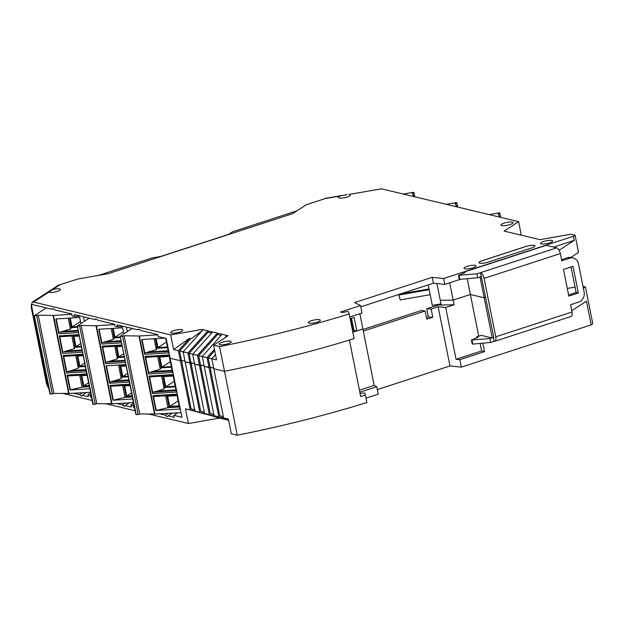 <?xml version="1.0" encoding="UTF-8"?>
<svg xmlns="http://www.w3.org/2000/svg" width="624" height="624" viewBox="0 0 624 624"><rect width="100%" height="100%" fill="white"/><g stroke="black" fill="none" stroke-linecap="round" stroke-linejoin="round"><path stroke-width="0.94" d="M86.845 373.877L67.033 375.11L70.005 389.953L89.809 388.713M82.93 354.268L63.118 355.501L66.62 373.027L86.424 371.787M80.933 323.567L79.716 317.476L55.817 318.965L58.781 333.809L78.593 332.569M79.006 334.659L59.202 335.891L62.704 353.418L82.508 352.178M90.535 392.34L68.773 393.479M69.116 393.682L53.485 315.44L71.838 314.293M68.64 393.393L53.851 393.432L38.22 315.198L36.699 315.721L52.338 393.955L53.851 393.432M52.338 393.955L50.38 394.048L34.343 315.728L46.262 307.882M34.749 315.814L36.699 315.721M53.485 315.44L38.22 315.198M89.404 386.669L82.056 387.13L70.005 389.953M67.033 375.11A1.232 0.601 86.4 0 0 67.61 375.976L70.348 389.649M68.266 375.929L87.017 374.759L67.891 375.968M86.135 370.344L66.76 371.693A1.232 0.601 86.4 0 0 66.62 373.027M63.118 355.501A1.232 0.601 86.4 0 0 63.695 356.366L66.76 371.693M64.35 356.32L83.101 355.15M56.215 318.942L58.921 332.475A1.232 0.601 86.4 0 0 58.781 333.809M68.281 318.193L70.442 329.027L58.921 332.475M59.202 335.891A1.232 0.601 86.4 0 0 59.779 336.757L62.837 352.084A1.232 0.601 86.4 0 0 62.704 353.418M60.427 336.71L79.186 335.54L60.052 336.749M79.217 335.72L71.854 336.008L74.365 348.637L62.837 352.084M87.056 374.938L79.685 375.227L82.056 387.13L83.195 386.381L89.271 386.006M67.384 371.514L71.518 370.523L85.995 369.619M83.14 355.329L75.769 355.618L78.281 368.246L71.518 370.523M63.687 331.305L78.156 330.4M67.603 350.914L82.079 350.009M89.17 385.515L83.819 385.85L81.775 375.648L87.134 375.313M83.819 385.85L88.608 382.715M80.987 375.32L83.195 386.381M85.254 365.906L79.895 366.241L77.86 356.039L83.21 355.711M79.895 366.241L84.692 363.106M85.371 366.506L79.084 366.896L78.281 368.246M77.072 355.711L79.084 366.896M77.532 327.288L71.253 327.678L70.442 329.027M69.553 318.107L71.253 327.678M77.516 327.179L71.44 327.553M70.27 318.068L72.064 327.023L77.415 326.687M72.064 327.023L80.519 321.493M81.455 346.897L75.169 347.287L74.365 348.637M73.148 336.102L75.169 347.287M81.331 346.297L75.98 346.632L73.944 336.43L79.295 336.102M75.98 346.632L80.777 343.496M85.348 366.397L79.279 366.772M81.432 346.788L75.364 347.162M413.852 196.568L412.253 193.456L413.86 192.964L414.617 196.747M403.361 194.048L413.143 192.348L413.899 192.395L413.86 192.964M571.046 266.994L576.147 292.508L568.612 294.957M493.451 337.584L494.192 341.297A5.343 2.348 -108 0 0 494.824 341.281A5.343 2.348 -108 0 0 495.76 336.82L484.084 278.382A5.343 2.348 -108 0 0 480.48 272.665L493.802 337.475L492.227 337.99L481.291 335.369L476.549 336.913L478.14 337.295L471.401 340.049L489.895 338.52L491.829 337.888M567.684 257.665L569.868 258.188A8.229 7.137 -76.5 0 1 573.355 258.032L571.171 257.509A8.229 7.137 103.5 0 0 567.684 257.665L561.553 259.662M568.838 296.119L563.511 269.451L573.004 266.362L578.331 293.03L568.838 296.119M576.147 292.508L578.331 293.03M569.868 258.188L561.787 260.824L560.336 253.562A5.343 2.348 -108 0 0 556.733 247.845L476.962 273.811L458.468 275.34L459.256 279.263L459.849 279.404L477.75 277.735L481.26 276.588M556.733 247.845L546.203 245.326L463.616 272.204L463.811 273.156M573.355 258.032A8.229 7.137 -76.5 0 1 578.464 263.749L584.111 291.985A8.229 7.137 -76.5 0 1 578.651 302.11L570.562 304.746L572.013 312A5.343 2.348 72 0 1 571.085 316.462L494.824 341.281M476.736 337.865L476.549 336.913M471.994 340.189L472.781 344.113L472.181 343.972L471.401 340.049M472.781 344.113L490.675 342.443L489.895 338.52M490.675 342.443L494.192 341.297M476.962 273.811L477.75 277.735M459.069 275.48L459.849 279.404M458.468 275.34L465.208 272.587L463.616 272.204M155.875 410.514L179.774 409.024L176.81 394.189L152.911 395.678L155.875 410.514L167.926 407.698L179.361 406.981M148.988 376.069L152.49 393.588L176.389 392.098L172.887 374.579L148.988 376.069A1.232 0.601 86.4 0 0 149.565 376.935L152.63 392.262A1.232 0.601 86.4 0 0 152.49 393.588M164.627 338.099L141.687 339.534L144.651 354.37L168.55 352.88L165.649 338.348M172.474 372.489L168.971 354.97L145.072 356.46L148.574 373.979L172.474 372.489M180.991 412.62L154.643 414.047M154.986 414.242L139.355 336.008L157.708 334.862M154.51 413.962L139.721 414.001L124.09 335.767L122.577 336.281L138.208 414.523L139.721 414.001M138.208 414.523L136.25 414.617L120.214 336.297L132.132 328.45M120.619 336.375L122.577 336.281M139.355 336.008L124.09 335.767M152.911 395.678A1.232 0.601 86.4 0 0 153.481 396.544L156.218 410.218M154.136 396.497L176.982 395.07L153.761 396.529M176.101 390.647L152.63 392.262M150.22 376.888L173.066 375.461L149.846 376.919M142.085 339.511L144.791 353.044A1.232 0.601 86.4 0 0 144.651 354.37M154.151 338.754L156.312 349.596L144.791 353.044M145.072 356.46A1.232 0.601 86.4 0 0 145.649 357.326L148.707 372.653A1.232 0.601 86.4 0 0 148.574 373.979M146.297 357.279L169.151 355.852M169.182 356.031L157.724 356.577L160.235 369.205L148.707 372.653M177.021 395.249L165.563 395.795L167.926 407.698L169.065 406.949L179.228 406.31M153.254 392.075L157.396 391.092L175.96 389.93M161.632 376.186L164.151 388.814L157.396 391.092M149.557 351.874L168.121 350.711M153.473 371.483L172.037 370.321M179.135 405.826L169.689 406.411L167.645 396.217L177.091 395.624M169.689 406.411L178.144 400.889M166.858 395.881L169.065 406.949M175.211 386.217L165.766 386.802L163.73 376.607L173.176 376.015M165.766 386.802L174.229 381.28M175.336 386.818L164.954 387.465L164.151 388.814M162.942 376.272L164.954 387.465M161.639 376.186L173.098 375.64M167.497 347.599L157.123 348.247L156.312 349.596M155.423 338.676L157.123 348.247M167.474 347.49L157.31 348.122M156.14 338.629L157.934 347.584L167.38 346.999M157.934 347.584L166.39 342.061M171.413 367.208L161.039 367.856L160.235 369.205M159.019 356.663L161.039 367.856M171.296 366.608L161.85 367.193L159.814 356.998L169.26 356.405M161.85 367.193L170.313 361.67M175.313 386.701L165.149 387.34M171.397 367.099L161.234 367.731M487.96 262.166A6.17 1.443 168.7 0 1 478.928 262.657A6.17 1.443 168.7 0 1 482.001 260.738L525.923 246.441A6.17 1.443 168.7 0 1 534.955 245.942A6.17 1.443 168.7 0 1 531.89 247.868L487.96 262.166M510.003 224.554A6.17 1.443 168.7 0 1 500.971 225.053A6.17 1.443 168.7 0 1 506.735 222.433A6.17 1.443 168.7 0 1 513.068 222.635A6.17 1.443 168.7 0 1 510.003 224.554M311.329 320.72A6.17 1.443 168.7 0 1 320.362 320.221A6.17 1.443 168.7 0 1 314.59 322.842A6.17 1.443 168.7 0 1 308.256 322.639A6.17 1.443 168.7 0 1 311.329 320.72M543.66 241.449A6.17 1.443 168.7 0 1 552.692 240.958A6.17 1.443 168.7 0 1 546.92 243.578A6.17 1.443 168.7 0 1 540.587 243.376A6.17 1.443 168.7 0 1 543.66 241.449M173.737 330.65A6.17 1.443 168.7 0 1 182.77 330.158A6.17 1.443 168.7 0 1 176.998 332.779A6.17 1.443 168.7 0 1 170.664 332.576A6.17 1.443 168.7 0 1 173.737 330.65M467.048 266.386A6.17 1.443 168.7 0 1 476.081 265.894A6.17 1.443 168.7 0 1 470.309 268.515A6.17 1.443 168.7 0 1 463.983 268.312A6.17 1.443 168.7 0 1 467.048 266.386M222.199 342.256A6.17 1.443 168.7 0 1 231.231 341.765A6.17 1.443 168.7 0 1 225.467 344.386A6.17 1.443 168.7 0 1 219.133 344.183A6.17 1.443 168.7 0 1 222.199 342.256M48.641 292.204L52.705 289.552A6.17 1.443 168.7 0 1 60.419 289.435A6.17 1.443 168.7 0 1 55.505 291.876A6.17 1.443 168.7 0 1 48.641 292.204L33.579 302.047L170.68 334.885L201.911 329.456L222.144 334.3L228.064 335.72L213.611 345.166L219.562 346.593A329.02 76.768 -11.3 0 0 349.175 313.911L348.418 311.735L347.451 311.501L342.568 312.515L340.579 312.039L360.555 305.542L354.604 302.593L432.268 277.313L443.609 278.507L573.464 236.246L575.086 235.178L571.061 234.218L539.83 239.639L505.284 231.371L504.137 231.091L518.591 221.653L381.49 188.815L348.933 194.47A6.17 1.443 168.7 0 1 350.345 195.078A6.17 1.443 168.7 0 1 344.573 197.699A6.17 1.443 168.7 0 1 338.239 197.496A6.17 1.443 168.7 0 1 340.158 195.991L346.999 194.633M340.158 195.991L325.057 198.619L306.376 204.695L292.679 213.642L107.968 273.764L78.374 278.905L58.555 285.129L32.159 302.258L31.2 307.078L46.558 383.947L49 389.087M534.963 245.973A6.17 1.443 -11.3 0 0 525.938 246.496L482.009 260.793A6.17 1.443 -11.3 0 0 478.936 262.688M521.297 235.201L518.591 221.653M575.086 235.178L578.542 252.439L570.874 257.447M443.609 278.507L444.779 284.388L460.208 279.373M553.597 247.096L574.291 240.357L573.464 236.246M432.268 277.313L433.438 283.195L444.779 284.388M360.812 306.836L433.438 283.195M366.007 398.159L378.261 394.173L376.771 386.724L374.174 385.429L359.837 313.708M349.783 316.976L362.037 312.991L360.555 305.542M349.175 313.911L354.112 338.614A329.02 76.768 -11.3 0 1 224.5 371.296L213.782 368.729L224.5 371.296L219.562 346.593M213.611 345.166L216.559 359.884L211.786 358.738L223.61 417.94L228.384 419.078L231.325 433.797L237.276 435.224L224.5 371.296A329.02 76.768 168.7 0 0 349.409 340.064L360.695 396.536A329.02 76.768 -11.3 0 0 365.391 395.086L366.881 402.542A329.02 76.768 168.7 0 1 237.276 435.224M227.097 336.352L226.918 335.447L224.679 337.935M214.445 349.323L207.012 357.599L202.246 356.452L222.144 334.3M197.473 355.313L199.469 365.305L200.522 364.962L204.118 365.82L194.696 364.159L192.699 354.175L197.473 355.313L217.378 333.161L217.643 334.519L221.192 335.369M192.699 354.175L212.605 332.023M211.645 333.083L208.104 332.233L207.831 330.876L187.933 353.028L183.16 351.889L203.065 329.737M201.911 329.456L202.168 330.728M201.926 331.001L189.977 339.511L189.704 338.146L173.62 349.604L170.68 334.885M48.633 387.247L47.806 387.044L31.27 304.294L52.159 309.301C52.79 308.24 53.672 308.451 54.811 309.933L71.783 313.997L72.173 315.962L74.591 316.54L74.201 314.574L95.098 319.582C95.722 318.521 96.611 318.731 97.742 320.213L114.715 324.277L115.105 326.243L117.53 326.82L117.133 324.862L138.029 329.862C138.661 328.801 139.542 329.012 140.681 330.502L157.654 334.565L158.044 336.523L166.179 338.473L170.134 358.277L180.391 360.734L178.394 350.743L173.62 349.604M33.579 302.047L32.159 302.258M35.615 326.063L36.403 326.009L35.615 326.063M53.204 308.615L52.159 309.301L52.58 308.74M96.135 318.903L95.098 319.582L95.519 319.02M139.074 329.183L138.029 329.862L138.45 329.308M78.374 278.905L58.555 285.129M306.376 204.695L325.057 198.619M559.143 250.255L574.291 240.357M481.658 276.682L479.677 277.103M350.633 318.536L353.34 332.069L352.833 332.233L362.887 328.957L356.85 330.923L354.151 317.398L350.633 318.536M356.85 330.923L353.87 330.213L351.484 318.263M207.012 357.599L209.009 367.591L210.062 367.247L213.658 368.105L204.243 366.444L202.246 356.452M187.933 353.028L189.93 363.02L190.983 362.677L194.571 363.535L185.156 361.873L183.16 351.889M228.618 420.241L219.625 418.088L188.393 423.517L185.453 408.798L190.219 409.937L180.391 360.734L181.444 360.391L185.032 361.249L181.444 360.391L180.391 360.734L170.134 358.277L181.927 417.3L173.792 415.35L174.19 417.316L168.121 415.857L167.7 416.419M211.786 358.738L215.498 354.604M214.718 350.688L208.205 357.934L211.793 358.792M223.353 416.629L219.765 415.771L208.205 357.934M217.643 334.519L198.666 355.649L202.254 356.507M213.814 414.344L210.218 413.486L198.666 355.649M208.104 332.233L189.119 353.363L192.715 354.221M204.274 412.066L200.678 411.2L189.119 353.363M189.704 338.146L178.394 350.743M189.977 339.511L179.579 351.078L183.175 351.936M123.708 326.438L117.53 326.82M80.777 316.15L74.591 316.54M194.727 409.781L191.139 408.915L179.579 351.078M98.537 275.402L152.443 257.86L160.953 256.378L228.626 234.351L232.565 231.777L297.047 210.795M467.228 278.717L470.379 294.481L484.193 297.788L485.776 297.274L484.193 297.788L470.379 294.481L453.157 300.082L440.287 300.292L436.94 283.569M492.227 337.99L480.074 277.196M480.16 343.426L481.658 350.953L456.05 359.291L445.7 307.523L454.1 304.793L449.701 282.789M83.468 316.797L84.373 321.321M127.304 331.601L126.399 327.077M188.393 423.517L148.567 413.977M135.096 410.748L105.635 403.697M92.157 400.468L62.696 393.409M582.988 286.361L585.437 286.946L592.8 323.809L591.178 324.878L461.315 367.138L449.974 365.945L377.348 389.587M225.498 419.289L194.992 411.083L220.771 418.369M228.556 419.952L204.532 413.369L228.602 420.163M228.47 419.515L214.071 415.654L228.517 419.734M360.079 393.432L364.642 392.917L365.391 395.086M376.771 386.724L359.837 392.231M363.316 331.079L425.139 310.963L426.785 319.192L432.767 317.249L431.122 309.013L438.142 306.727L449.974 365.945M461.315 367.138L459.826 359.689L456.05 359.291M445.7 307.523L438.142 306.727M591.178 324.878L586.435 301.15L571.763 310.736M482.851 343.177L484.544 351.647L459.826 359.689M567.31 288.436L575.063 287.087M172.24 413.166L168.121 415.857C167.489 416.918 166.608 416.707 165.469 415.225L160.056 413.93M134.503 407.807L133.669 407.612L133.279 405.647L130.861 405.07L131.251 407.027L125.182 405.577L124.761 406.138M129.301 402.886L125.182 405.577C124.55 406.637 123.669 406.427 122.53 404.945L117.125 403.642M91.572 397.527L90.737 397.324L90.34 395.366L87.922 394.789L88.319 396.747L82.251 395.296L81.83 395.85M86.369 392.605L82.251 395.296C81.619 396.357 80.738 396.139 79.599 394.657L74.186 393.362M185.453 408.798L204.836 413.86M200.678 411.2L204.305 412.23M199.758 412.222L189.93 363.02L185.156 361.873L194.992 411.083M210.218 413.486L213.845 414.508M209.305 414.508L199.469 365.305L194.696 364.159L204.532 413.369M218.845 416.793L209.009 367.591L204.243 366.444L214.071 415.654M219.765 415.771L223.384 416.793M223.61 417.94L228.431 419.297M353.753 329.628L352.903 329.909M374.174 385.429L359.44 390.226M454.1 304.793L441.223 304.996L440.287 300.292L453.157 300.082L470.379 294.481L478.717 336.203M432.767 317.249L428.368 316.992L426.722 308.755L438.142 305.042L441.223 304.996M426.722 308.755L431.122 309.013M428.368 316.992L426.465 317.616M362.996 329.503L421.457 310.471L425.139 310.963M484.544 351.647L481.658 350.953M583.37 288.296L585.437 286.946M441.004 303.88L432.307 305.393L428.212 284.903M90.667 392.995L87.922 394.789M90.34 395.366L91.127 395.32M133.598 403.276L130.861 405.07M133.279 405.647L134.066 405.6M177.653 412.831L173.792 415.35M48.586 386.997L47.806 387.044M79.599 394.657L82.36 392.855M122.53 404.945L125.299 403.135M91.517 397.277L90.737 397.324M165.469 415.225L168.23 413.416M134.456 407.558L133.669 407.612M204.883 414.079L190.219 409.937M191.139 408.915L194.766 409.945M129.776 384.158L109.972 385.398L112.936 400.234L132.74 398.993M125.861 364.549L106.057 365.789L109.551 383.308L129.363 382.067M123.872 333.848L122.655 327.756L98.756 329.254L101.72 344.089L121.524 342.849M121.945 344.939L102.133 346.18L105.635 363.698L125.447 362.458M133.466 402.62L111.704 403.759M112.047 403.962L96.416 325.72L114.777 324.574M111.579 403.681L96.79 403.72L81.159 325.478L79.638 326.001L95.269 404.235L96.79 403.72M95.269 404.235L93.319 404.336L77.282 326.009L89.193 318.17M77.68 326.095L79.638 326.001M96.416 325.72L81.159 325.478M132.335 396.95L124.987 397.41L112.936 400.234M109.972 385.398A1.232 0.601 86.4 0 0 110.549 386.256L113.279 399.937M111.197 386.217L129.956 385.039L110.83 386.248M129.074 380.624L109.691 381.974A1.232 0.601 86.4 0 0 109.551 383.308M106.057 365.789A1.232 0.601 86.4 0 0 106.626 366.647L109.691 381.974M99.154 329.222L101.852 342.763A1.232 0.601 86.4 0 0 101.72 344.089M111.212 328.474L113.381 339.308L101.852 342.763M102.133 346.18A1.232 0.601 86.4 0 0 102.71 347.038L105.776 362.365A1.232 0.601 86.4 0 0 105.635 363.698M103.366 346.999L122.117 345.821M122.156 346L114.785 346.297L117.296 358.917L105.776 362.365M129.995 385.219L122.624 385.507L124.987 397.41L126.134 396.661L132.202 396.287M110.315 381.794L114.457 380.804L128.926 379.907M118.693 365.906L121.22 378.526L114.457 380.804M106.618 341.593L121.095 340.688M110.542 361.202L125.011 360.298M132.109 395.795L126.75 396.131L124.714 385.936L130.065 385.601M126.75 396.131L131.547 392.995M123.919 385.601L126.134 396.661M128.185 376.186L122.834 376.522L120.799 366.327L126.149 365.992M122.834 376.522L127.624 373.386M128.31 376.787L122.023 377.185L121.22 378.526M120.003 365.992L122.023 377.185M118.708 365.898L126.071 365.609M120.471 337.568L114.184 337.966L113.381 339.308M112.492 328.396L114.184 337.966M120.448 337.459L114.379 337.841M113.209 328.349L114.995 337.303L120.354 336.968M114.995 337.303L123.458 331.773M124.387 357.178L118.108 357.575L117.296 358.917M116.087 346.382L118.108 357.575M124.27 356.577L118.911 356.912L116.875 346.718L122.234 346.382M118.911 356.912L123.708 353.777M128.287 376.678L122.218 377.06M124.363 357.068L118.295 357.451M456.791 206.848L455.185 203.744L456.799 203.245L457.556 207.035M446.293 204.337L456.082 202.636L456.838 202.675L456.799 203.245M456.838 202.675L457.712 207.067L456.838 202.675M398.954 294.419L398.923 294.988A11.926 1.248 80.1 0 0 400.273 299.887L430.17 294.7M429.179 289.731L398.923 294.988M429.016 288.951L400.608 293.881M499.723 217.129L498.124 214.024L499.73 213.525L500.487 217.316M489.232 214.617L499.013 212.917L499.769 212.963L499.73 213.525M499.769 212.963L500.651 217.355L499.769 212.963M78.304 331.126L59.545 332.296M82.22 350.735L63.461 351.905M413.899 192.41L414.781 196.786L413.899 192.395M560.336 253.562L484.084 278.382M495.76 336.82L572.013 312M168.262 351.437L145.415 352.856M172.185 371.038L149.331 372.466M381.49 188.815L348.933 194.47M59.693 284.981L52.705 289.552M121.235 341.406L102.484 342.576M125.151 361.015L106.4 362.185M63.976 356.359L83.101 355.157M68.679 393.596L53.048 315.354M49.975 393.97L34.343 315.728M145.922 357.31L169.151 355.859M154.549 414.164L138.918 335.923M135.853 414.531L120.214 336.297M342.334 195.437L324.753 198.494M102.991 347.03L122.125 345.836M111.618 403.876L95.987 325.642M92.914 404.251L77.282 326.009"/></g></svg>
